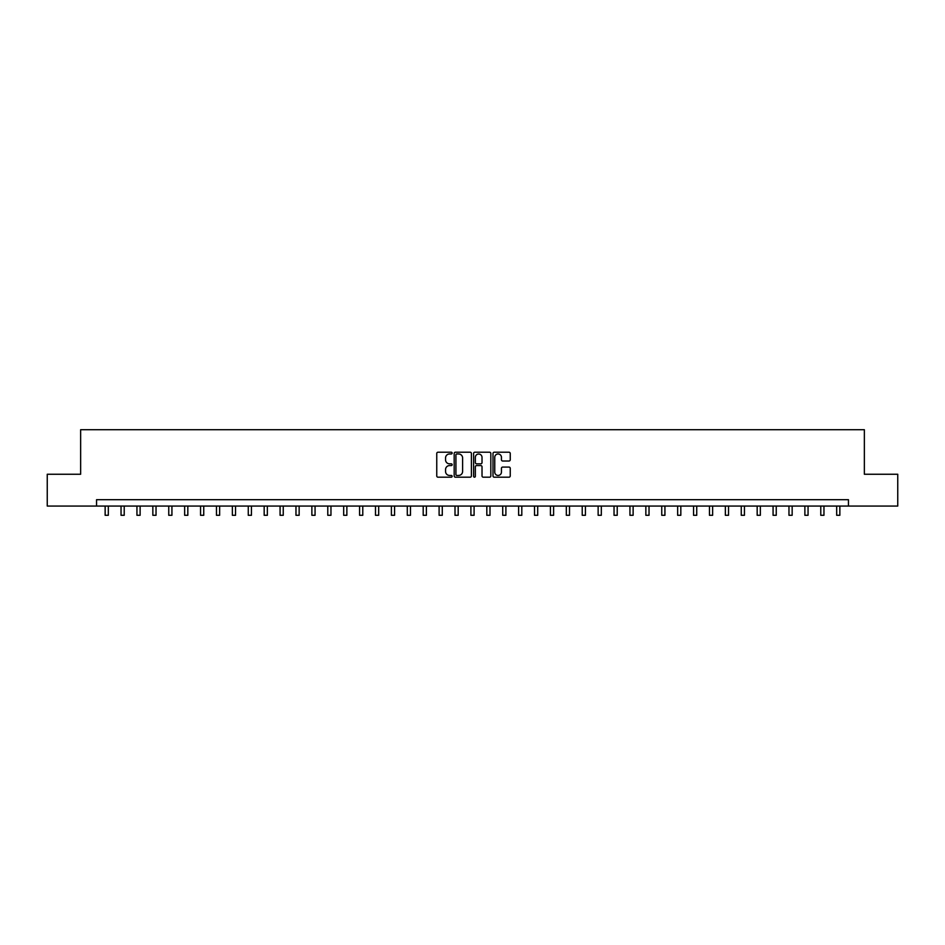 <?xml version="1.0" encoding="UTF-8"?>
<svg xmlns="http://www.w3.org/2000/svg" width="945" height="945" viewBox="0 0 945 945"><rect width="100%" height="100%" fill="white"/><g stroke="black" fill="none" stroke-linecap="round" stroke-linejoin="round"><path stroke-width="1.42" d="M452.147 453.092A0.874 0.874 0 0 0 451.273 452.218L438.007 452.218A1.252 1.252 0 0 0 436.755 453.47L436.755 475.949A1.252 1.252 0 0 0 438.007 477.19L451.273 477.19A0.874 0.874 0 0 0 452.147 476.315A0.874 0.874 0 0 0 451.273 475.441L449.548 475.441A3.993 3.993 0 0 1 445.556 471.449L445.556 469.582A3.993 3.993 0 0 1 449.548 465.578L451.273 465.578A0.874 0.874 0 0 0 452.147 464.704A0.874 0.874 0 0 0 451.273 463.83L449.548 463.83A3.993 3.993 0 0 1 445.556 459.837L445.556 457.959A3.993 3.993 0 0 1 449.548 453.966L451.273 453.966A0.874 0.874 0 0 0 452.147 453.092M509.001 461.018A1.252 1.252 0 0 0 510.241 459.778L510.241 453.47A1.252 1.252 0 0 0 509.001 452.218L494.259 452.218A1.252 1.252 0 0 0 493.006 453.47L493.006 475.949A1.252 1.252 0 0 0 494.259 477.19L509.001 477.19A1.252 1.252 0 0 0 510.241 475.949L510.241 468.33A1.252 1.252 0 0 0 509.001 467.078L502.693 467.078A1.252 1.252 0 0 0 501.441 468.33L501.441 472.11A3.343 3.343 0 0 1 498.098 475.441A3.343 3.343 0 0 1 494.755 472.11L494.755 457.309A3.343 3.343 0 0 1 498.098 453.966A3.343 3.343 0 0 1 501.441 457.309L501.441 459.778A1.252 1.252 0 0 0 502.693 461.018L509.001 461.018M96.555 506.059L47.25 506.059L47.25 474.248L80.644 474.248L80.644 429.715L864.356 429.715L864.356 474.248L897.75 474.248L897.75 506.059L848.445 506.059L848.445 499.692L96.555 499.692L96.555 506.059L848.445 506.059M471.401 453.47A1.252 1.252 0 0 0 470.161 452.218L455.419 452.218A1.252 1.252 0 0 0 454.179 453.47L454.179 475.949A1.252 1.252 0 0 0 455.419 477.19L470.161 477.19A1.252 1.252 0 0 0 471.401 475.949L471.401 453.47M474.839 452.218L489.581 452.218A1.252 1.252 0 0 1 490.821 453.47L490.821 475.949A1.252 1.252 0 0 1 489.581 477.19L483.273 477.19A1.252 1.252 0 0 1 482.021 475.949L482.021 466.83A1.252 1.252 0 0 0 480.769 465.578L476.587 465.578A1.252 1.252 0 0 0 475.347 466.83L475.347 476.315A0.874 0.874 0 0 1 474.473 477.19A0.874 0.874 0 0 1 473.599 476.315L473.599 453.47A1.252 1.252 0 0 1 474.839 452.218M456.801 453.966A0.874 0.874 0 0 0 455.927 454.84L455.927 474.567A0.874 0.874 0 0 0 456.801 475.441L458.608 475.441A3.993 3.993 0 0 0 462.601 471.449L462.601 457.959A3.993 3.993 0 0 0 458.608 453.966L456.801 453.966M482.021 457.368A3.343 3.343 0 0 0 478.678 454.025A3.343 3.343 0 0 0 475.347 457.368L475.347 462.589A1.252 1.252 0 0 0 476.587 463.83L480.769 463.83A1.252 1.252 0 0 0 482.021 462.589L482.021 457.368M105.143 506.059L105.143 515.285L108.321 515.285L108.321 506.059M121.043 506.059L121.043 515.285L124.22 515.285L124.22 506.059M136.942 506.059L136.942 515.285L140.12 515.285L140.12 506.059M152.842 506.059L152.842 515.285L156.031 515.285L156.031 506.059M168.753 506.059L168.753 515.285L171.931 515.285L171.931 506.059M184.653 506.059L184.653 515.285L187.831 515.285L187.831 506.059M200.553 506.059L200.553 515.285L203.742 515.285L203.742 506.059M216.464 506.059L216.464 515.285L219.642 515.285L219.642 506.059M232.364 506.059L232.364 515.285L235.541 515.285L235.541 506.059M248.263 506.059L248.263 515.285L251.441 515.285L251.441 506.059M264.175 506.059L264.175 515.285L267.352 515.285L267.352 506.059M280.074 506.059L280.074 515.285L283.252 515.285L283.252 506.059M295.974 506.059L295.974 515.285L299.152 515.285L299.152 506.059M311.874 506.059L311.874 515.285L315.063 515.285L315.063 506.059M327.785 506.059L327.785 515.285L330.963 515.285L330.963 506.059M343.685 506.059L343.685 515.285L346.862 515.285L346.862 506.059M359.584 506.059L359.584 515.285L362.774 515.285L362.774 506.059M375.496 506.059L375.496 515.285L378.673 515.285L378.673 506.059M391.395 506.059L391.395 515.285L394.573 515.285L394.573 506.059M407.295 506.059L407.295 515.285L410.473 515.285L410.473 506.059M423.195 506.059L423.195 515.285L426.384 515.285L426.384 506.059M439.106 506.059L439.106 515.285L442.284 515.285L442.284 506.059M455.006 506.059L455.006 515.285L458.183 515.285L458.183 506.059M470.905 506.059L470.905 515.285L474.095 515.285L474.095 506.059M486.817 506.059L486.817 515.285L489.994 515.285L489.994 506.059M502.716 506.059L502.716 515.285L505.894 515.285L505.894 506.059M518.616 506.059L518.616 515.285L521.805 515.285L521.805 506.059M534.527 506.059L534.527 515.285L537.705 515.285L537.705 506.059M550.427 506.059L550.427 515.285L553.605 515.285L553.605 506.059M566.327 506.059L566.327 515.285L569.504 515.285L569.504 506.059M582.226 506.059L582.226 515.285L585.416 515.285L585.416 506.059M598.138 506.059L598.138 515.285L601.315 515.285L601.315 506.059M614.037 506.059L614.037 515.285L617.215 515.285L617.215 506.059M629.937 506.059L629.937 515.285L633.126 515.285L633.126 506.059M645.848 506.059L645.848 515.285L649.026 515.285L649.026 506.059M661.748 506.059L661.748 515.285L664.926 515.285L664.926 506.059M677.648 506.059L677.648 515.285L680.825 515.285L680.825 506.059M693.559 506.059L693.559 515.285L696.737 515.285L696.737 506.059M709.459 506.059L709.459 515.285L712.636 515.285L712.636 506.059M725.358 506.059L725.358 515.285L728.536 515.285L728.536 506.059M741.258 506.059L741.258 515.285L744.447 515.285L744.447 506.059M757.169 506.059L757.169 515.285L760.347 515.285L760.347 506.059M773.069 506.059L773.069 515.285L776.247 515.285L776.247 506.059M788.969 506.059L788.969 515.285L792.158 515.285L792.158 506.059M804.88 506.059L804.88 515.285L808.058 515.285L808.058 506.059M820.78 506.059L820.78 515.285L823.957 515.285L823.957 506.059M836.679 506.059L836.679 515.285L839.857 515.285L839.857 506.059"/></g></svg>
